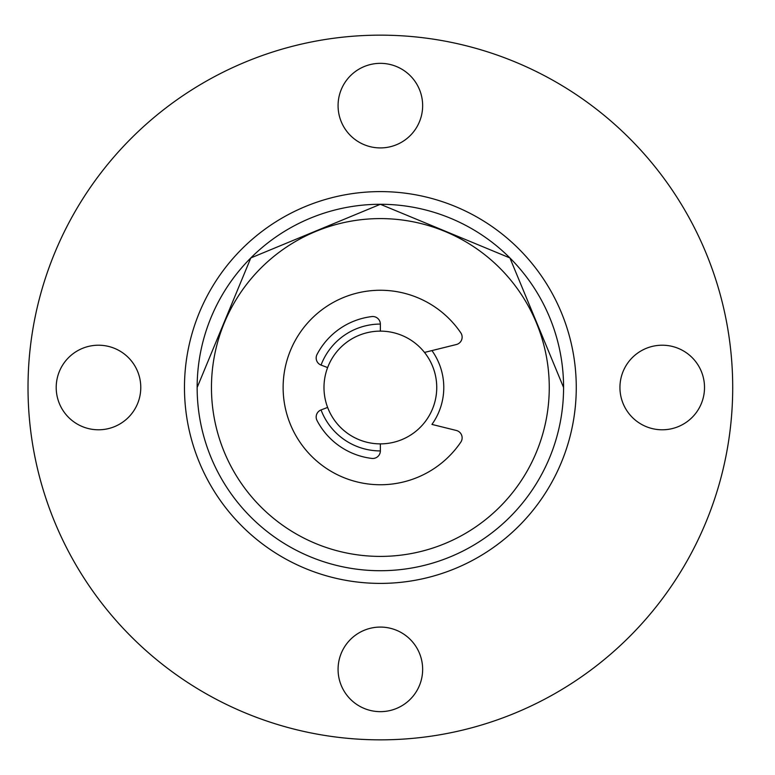 <?xml version="1.0" encoding="UTF-8"?>
<svg xmlns="http://www.w3.org/2000/svg" width="775" height="775" viewBox="0 0 775 775"><rect width="100%" height="100%" fill="white"/><g stroke="black" fill="none" stroke-linecap="round" stroke-linejoin="round"><path stroke-width="1.16" d="M248.746 260.042A183.22 183.22 -156.8 0 0 211.933 315.406M424.506 422.569A56.372 56.372 175.4 0 0 424.506 352.431L456.349 344.526A7.614 7.614 -160.8 0 0 460.815 332.863A97.243 97.243 19.2 0 0 316.064 314.553A97.243 97.243 19.2 0 0 316.064 460.447A97.243 97.243 19.2 0 0 460.815 442.137A7.614 7.614 -160.8 0 0 456.349 430.474L431.937 424.409A63.424 63.424 -156.8 0 0 431.937 350.591M380.36 324.076A63.424 63.424 -156.8 0 0 321.044 365.073A7.614 7.614 19.1 0 0 321.092 365.093L327.631 367.573L321.092 365.093A7.614 7.614 19.2 0 1 317.033 354.456A71.436 71.436 -160.8 0 1 371.845 316.578A7.614 7.614 19.2 0 1 380.36 324.134L380.36 331.128L380.36 324.134A7.614 7.614 19.1 0 0 380.36 324.076M321.044 409.927A63.424 63.424 -156.8 0 0 380.36 450.924A7.614 7.614 19.1 0 0 380.36 450.866L380.36 443.872L380.36 450.866A7.614 7.614 19.2 0 1 371.845 458.422A71.436 71.436 -160.8 0 1 317.033 420.544A7.614 7.614 19.2 0 1 321.092 409.907L327.631 407.427A56.372 56.372 175.4 0 0 380.36 443.872M563.58 387.5A183.22 183.22 -156.8 0 0 288.755 228.828A183.22 183.22 -156.8 0 0 288.755 546.172A183.22 183.22 -156.8 0 0 563.58 387.5L509.911 257.939L380.36 204.29L250.809 257.949L197.15 387.5M184.469 387.5A195.901 195.901 -156.8 0 0 478.311 557.157A195.901 195.901 -156.8 0 0 478.311 217.843A195.901 195.901 -156.8 0 0 184.469 387.5M732.704 387.5A352.334 352.334 0 0 0 204.193 82.363A352.334 352.334 0 0 0 204.193 692.637A352.334 352.334 0 0 0 732.704 387.5M140.779 387.5A42.276 42.276 0 0 0 77.355 350.881A42.276 42.276 0 0 0 77.355 424.119A42.276 42.276 0 0 0 140.779 387.5M422.646 105.633A42.276 42.276 0 0 0 359.222 69.014A42.276 42.276 0 0 0 359.222 142.251A42.276 42.276 0 0 0 422.646 105.633M704.514 387.5A42.276 42.276 0 0 0 641.09 350.881A42.276 42.276 0 0 0 641.09 424.119A42.276 42.276 0 0 0 704.514 387.5M422.646 669.368A42.276 42.276 0 0 0 359.222 632.749A42.276 42.276 0 0 0 359.222 705.986A42.276 42.276 0 0 0 422.646 669.368M324.706 396.471A56.372 56.372 -4.6 0 1 400.423 334.819A56.372 56.372 -4.6 0 1 415.962 431.21A56.372 56.372 -4.6 0 1 324.706 396.471M380.36 331.128A56.372 56.372 175.4 0 0 327.631 367.573A56.372 56.372 175.4 0 1 380.36 331.128M436.558 383.005A56.372 56.372 175.4 0 0 424.506 352.431M549.262 387.5A168.892 168.892 -156.8 0 0 295.914 241.228A168.892 168.892 -156.8 0 0 295.914 533.772A168.892 168.892 -156.8 0 0 549.262 387.5"/></g></svg>
